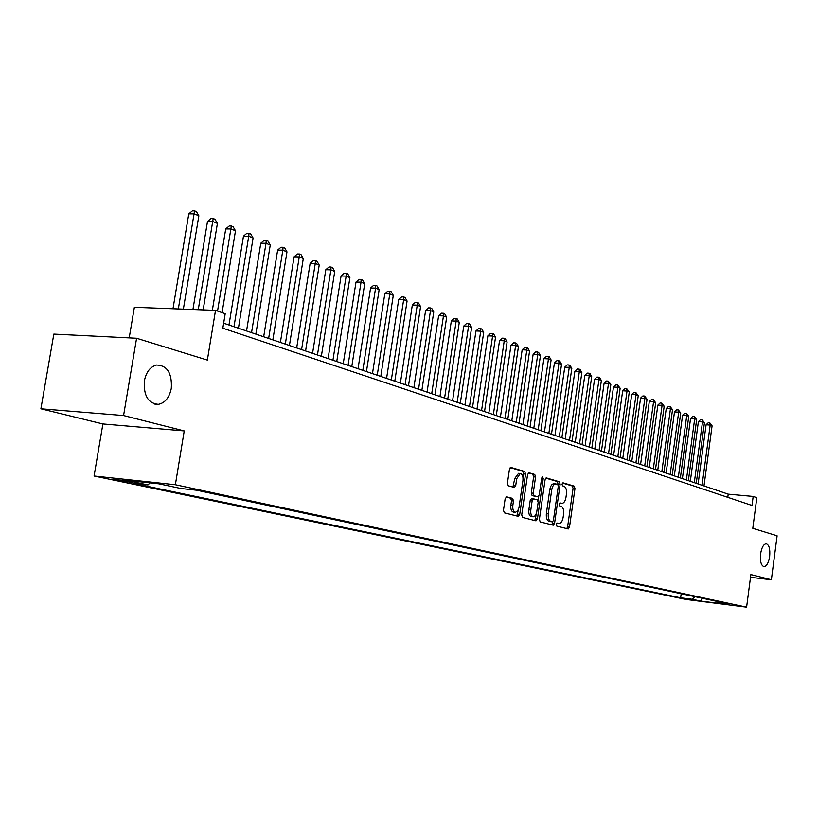 <?xml version="1.0" encoding="UTF-8"?>
<svg xmlns="http://www.w3.org/2000/svg" width="818" height="818" viewBox="0 0 818 818"><rect width="100%" height="100%" fill="white"/><g stroke="black" fill="none" stroke-linecap="round" stroke-linejoin="round"><path stroke-width="1.23" d="M556.24 524.379L556.782 526.086L568.234 528.98L569.502 527.089L574.972 488.581L574.226 486.137L562.968 482.804L561.997 484.092L562.528 485.831L564.001 486.26C566.015 487.283 566.823 489.91 566.434 494.144L565.974 497.364C565.279 501.148 563.939 503.152 561.966 503.377L560.013 502.896L559.123 504.215L559.665 505.933L561.138 506.342C563.162 507.324 563.97 509.941 563.582 514.174L563.121 517.405C562.406 521.26 561.036 523.285 559.021 523.489L557.15 523.039L556.24 524.379M171.31 388.386C172.158 373.192 167.24 365.411 156.555 365.022C150.277 366.73 146.218 371.996 144.377 380.82C143.487 395.564 148.14 403.407 158.344 404.348C165.042 402.977 169.367 397.65 171.31 388.386M769.646 556.475C770.27 549.072 769.135 544.829 766.231 543.765C763.542 544.123 761.66 547.508 760.587 553.929C759.953 561.312 761.077 565.555 763.961 566.649C766.67 566.312 768.572 562.917 769.646 556.475M115.921 480.033L131.381 482.313C132.843 482.344 132.25 482.078 129.602 481.516L114.101 479.225C112.608 479.184 113.211 479.46 115.921 480.033M506.669 496.792L505.146 498.755L503.469 510.248L504.338 512.835L518.326 516.362L519.706 514.389L525.545 474.062L524.716 471.485L510.78 467.395L509.44 469.338L507.426 483.182L508.275 485.78L514.379 487.467L515.729 485.514L516.72 478.694L520.258 473.51C522.375 474.051 523.264 476.373 522.937 480.473L518.97 507.692L517.692 510.892L515.412 512.324C513.356 511.741 512.497 509.44 512.835 505.432L513.479 500.964L512.641 498.397L506.465 496.771M750.515 577.324L771.374 579.768L777.1 535.81L752.795 528.316L756.824 497.681L753.173 496.424L751.987 505.452L222.833 328.212L225.206 313.713L215.523 310.359L134.367 307.292L129.203 337.885M123.569 415.544L40.9 408.796L102.904 423.949L184.234 430.922L123.569 415.544L136.586 338.253L207.363 360.084L215.523 310.359M184.234 430.922L175.369 484.737L746.599 607.14L686.036 599.441L94.08 476.015L175.369 484.737M771.374 579.768L750.873 574.573L746.599 607.14M539.379 519.41L540.187 521.894L553.275 525.197L554.573 523.285L560.156 484.236L559.389 481.751L546.342 477.906L545.074 479.798L539.379 519.41M535.984 520.831L522.559 517.436L521.72 514.9L527.559 474.655L528.857 472.732L534.757 474.46L535.565 477.006L533.234 493.193L534.042 495.718L537.947 496.782L539.256 494.87L541.669 478.111L542.559 476.782L543.224 478.571L537.426 518.909L535.984 520.831M40.9 408.796L53.835 334.092L136.586 338.253M694.922 600.136L682.682 598.326L694.922 600.136M150.042 482.876L147.986 484.941L133.037 483.315L680.627 597.805L692.048 599.246L695.055 596.69M147.986 484.941L125.737 480.258L159.05 483.847L181.085 488.53L196.627 490.217L728.858 603.909L717.161 602.426L725.505 604.205L700.566 601.036L692.048 599.246M102.904 423.949L94.08 476.015M753.173 496.424L728.214 494.144L223.651 323.202M727.785 497.354L728.214 494.144M681.179 593.725L680.627 597.805M716.323 601.23L717.161 602.426M702.335 598.244L700.566 601.036M556.741 523.223L557.293 523.285M560.258 503.182L559.584 503.101M566.782 528.622L567.6 526.884L573.07 488.407L572.324 485.964L562.416 483.039M558.132 484.777L557.467 481.567L545.821 478.131M551.823 524.839L552.856 521.7M552.416 521.823L553.397 520.493L558.305 486.168L557.764 484.43L555.729 483.898C553.745 484.154 552.406 486.168 551.71 489.931L548.326 513.52C547.937 517.825 548.776 520.452 550.831 521.424L552.416 521.823L550.606 521.639M554.042 483.745L553.796 483.724C551.823 483.98 550.483 485.984 549.778 489.747L551.71 489.931M550.494 521.618L548.909 521.219C546.843 520.248 546.005 517.62 546.393 513.326L549.778 489.747M528.326 472.957L534.757 474.46M536.076 496.587L532.099 495.534L531.281 492.998L533.622 476.833L532.804 474.287M538.704 496.332L538.07 500.718M536.127 514.205L535.483 518.704L537.426 518.909M530.81 510.013C530.483 513.949 531.301 516.209 533.275 516.782L535.207 515.749L536.608 512.814L538.172 502.375L537.375 499.859L533.469 498.806L532.15 500.739L530.81 510.013L528.857 509.819C528.53 513.745 529.348 516.005 531.332 516.577L533.142 516.771M533.397 498.806L531.516 498.612L530.197 500.544L532.15 500.739M528.857 509.819L530.197 500.544M534.624 520.493L535.483 518.704M515.258 512.313L513.438 512.119C511.393 511.536 510.534 509.236 510.861 505.227L511.516 500.769L510.667 498.203L506.015 496.955M518.54 473.356L514.747 478.51L516.72 478.694M512.937 487.078L514.747 478.51M523.009 477.835L523.581 473.888L522.753 471.311L510.238 467.61M516.853 515.994L518.408 509.542M703.991 485.943L712.079 425.851L710.188 425.074L706.098 424.787L698.112 483.949M706.098 424.787L708.204 422.794L709.84 422.906L710.188 425.074L702.069 485.289M709.84 422.906L712.079 425.851M696.251 483.315L704.441 422.722L702.509 421.924L698.398 421.648L690.32 481.311M698.398 421.648L700.535 419.644L702.171 419.757L702.509 421.924L694.298 482.661M702.171 419.757L704.441 422.722M688.378 480.657L696.67 419.542L694.707 418.734L690.566 418.458L682.386 478.622M690.566 418.458L692.723 416.434L694.37 416.546L694.707 418.734L686.394 479.982M694.37 416.546L696.67 419.542M680.371 477.937L688.766 416.301L686.762 415.483L682.601 415.207L674.318 475.892M682.601 415.207L684.778 413.172L686.435 413.274L686.762 415.483L678.347 477.252M686.435 413.274L688.766 416.301M672.222 475.176L680.719 413.008L678.684 412.18L674.492 411.904L666.108 473.111M674.492 411.904L676.69 409.849L678.357 409.951L678.684 412.18L670.167 474.481M678.357 409.951L680.719 413.008M663.93 472.364L672.529 409.654L670.453 408.806L666.241 408.54L657.754 470.278M666.241 408.54L668.459 406.464L670.146 406.566L670.453 408.806L661.834 471.659M670.146 406.566L672.529 409.654M655.484 469.501L664.185 406.249L662.079 405.38L657.846 405.114L649.247 467.395M657.846 405.114L660.085 403.018L661.772 403.131L662.079 405.38L653.347 468.786M661.772 403.131L664.185 406.249M646.885 466.597L655.699 402.773L653.551 401.894L649.288 401.628L640.586 464.46M649.288 401.628L651.557 399.521L653.255 399.624L653.551 401.894L644.717 465.861M653.255 399.624L655.699 402.773M638.132 463.632L647.058 399.235L644.87 398.346L640.576 398.08L631.772 461.475M640.576 398.08L642.866 395.953L644.584 396.055L644.87 398.346L635.913 462.876M644.584 396.055L647.058 399.235M629.216 460.606L638.255 395.636L636.026 394.726L631.711 394.46L622.784 458.428M631.711 394.46L634.022 392.313L635.75 392.415L636.026 394.726L626.956 459.839M635.75 392.415L638.255 395.636M620.136 457.528L629.287 391.965L627.028 391.035L622.682 390.779L613.633 455.329M622.682 390.779L625.013 388.611L626.752 388.714L627.028 391.035L617.835 456.751M626.752 388.714L629.287 391.965M610.882 454.399L620.156 388.223L617.846 387.282L613.48 387.026L604.318 452.17M613.48 387.026L615.842 384.849L617.59 384.941L617.846 387.282L608.541 453.601M617.59 384.941L620.156 388.223M601.455 451.199L610.852 384.419L608.5 383.458L604.103 383.202L594.819 448.949M604.103 383.202L606.486 381.004L608.244 381.106L608.5 383.458L599.062 450.391M608.244 381.106L610.852 384.419M591.843 447.947L601.373 380.534L598.97 379.552L594.543 379.307L585.136 445.677M594.543 379.307L596.956 377.088L598.725 377.19L598.97 379.552L589.41 447.119M598.725 377.19L599.686 377.579L601.373 380.534M582.048 444.624L591.7 376.587L589.257 375.585L584.798 375.339L575.269 442.334M584.798 375.339L587.242 373.1L589.032 373.192L589.257 375.585L579.563 443.785M589.032 373.192L590.003 373.591L591.7 376.587M572.058 441.239L581.854 372.548L579.359 371.525L574.87 371.29L565.207 438.918M574.87 371.29L577.344 369.03L579.134 369.123L579.359 371.525L569.533 440.391M579.134 369.123L580.136 369.531L581.854 372.548M561.874 437.794L571.802 368.437L569.256 367.394L564.747 367.159L554.941 435.442M564.747 367.159L567.252 364.879L569.052 364.971L569.256 367.394L559.297 436.914M569.052 364.971L570.064 365.39L571.802 368.437M551.485 434.276L561.557 364.245L558.96 363.182L554.42 362.947L544.481 431.894M554.42 362.947L556.946 360.646L558.766 360.738L558.96 363.182L548.858 433.387M558.766 360.738L559.798 361.167L561.557 364.245M540.892 430.687L551.107 359.971L548.459 358.887L543.888 358.652L533.796 428.284M543.888 358.652L546.444 356.331L548.275 356.423L548.459 358.887L538.203 429.777M548.275 356.423L549.328 356.852L551.107 359.971M530.074 427.016L540.442 355.605L537.733 354.501L533.142 354.276L522.906 424.593M533.142 354.276L535.729 351.924L537.569 352.016L537.733 354.501L527.344 426.096M537.569 352.016L538.643 352.466L540.442 355.605M519.041 423.284L529.553 351.147L526.802 350.022L522.17 349.797L511.792 420.82M522.17 349.797L524.788 347.435L526.639 347.517L526.802 350.022L516.25 422.333M526.639 347.517L527.743 347.977L529.553 351.147M507.784 419.47L518.448 346.607L515.637 345.452L510.974 345.237L500.442 416.976M510.974 345.237L513.632 342.844L515.493 342.936L515.637 345.452L504.931 418.499M515.493 342.936L516.618 343.396L518.448 346.607M496.281 415.575L507.109 341.965L504.236 340.789L499.542 340.574L488.857 413.049M499.542 340.574L502.232 338.161L504.103 338.243L504.236 340.789L493.366 414.583M504.103 338.243L505.258 338.724L507.109 341.965M484.532 411.587L495.524 337.221L492.6 336.024L487.876 335.82L477.017 409.041M487.876 335.82L490.596 333.386L492.487 333.468L492.6 336.024L481.557 410.585M492.487 333.468L493.653 333.949L495.524 337.221M472.538 407.528L483.704 332.384L480.708 331.157L475.953 330.963L464.931 404.951M475.953 330.963L478.714 328.499L480.606 328.58L480.708 331.157L469.501 406.495M480.606 328.58L481.812 329.071L483.704 332.384M460.289 403.376L471.618 327.435L468.561 326.188L463.775 325.993L452.579 400.769M463.775 325.993L466.567 323.509L468.479 323.591L468.561 326.188L457.18 402.323M468.479 323.591L469.706 324.092L471.618 327.435M447.763 399.133L459.276 322.384L456.147 321.106L451.331 320.922L439.961 396.495M451.331 320.922L454.164 318.417L456.086 318.488L456.147 321.106L444.593 398.059M456.086 318.488L457.334 319L459.276 322.384M434.961 394.797L446.659 317.22L443.458 315.912L438.622 315.738L427.068 392.119M438.622 315.738L441.485 313.202L443.417 313.274L443.458 315.912L431.72 393.693M443.417 313.274L444.695 313.795L446.659 317.22M421.873 390.36L433.755 311.944L430.493 310.605L425.616 310.431L413.877 387.65M425.616 310.431L428.52 307.875L430.462 307.946L430.493 310.605L418.56 389.235M430.462 307.946L431.771 308.478L433.755 311.944M408.489 385.83L420.575 306.546L417.231 305.175L412.323 305.012L400.391 383.08M412.323 305.012L415.258 302.435L417.221 302.496L417.231 305.175L405.094 384.675M417.221 302.496L418.56 303.049L420.575 306.546M394.797 381.188L407.078 301.024L403.663 299.623L398.724 299.47L386.587 378.407M398.724 299.47L401.699 296.862L403.683 296.924L403.663 299.623L391.331 380.012M403.683 296.924L405.043 297.486L407.078 301.024M380.789 376.444L393.284 295.38L389.777 293.948L384.808 293.795L372.476 373.621M384.808 293.795L387.834 291.157L389.818 291.218L389.777 293.948L377.241 375.237M389.818 291.218L391.219 291.791L393.284 295.38M366.454 371.587L379.153 289.603L375.574 288.13L370.574 287.997L358.028 368.734M370.574 287.997L373.642 285.329L375.636 285.38L375.574 288.13L362.824 370.36M375.636 285.38L377.067 285.973L379.153 289.603M351.781 366.617L364.705 283.682L361.035 282.179L356.004 282.057L343.233 363.724M356.004 282.057L359.112 279.357L361.116 279.408L361.035 282.179L348.059 365.349M361.116 279.408L362.589 280.012L364.705 283.682M336.75 361.525L349.899 277.629L346.147 276.085L341.075 275.973L328.09 358.591M341.075 275.973L344.235 273.243L346.259 273.294L346.147 276.085L332.936 360.237M346.259 273.294L347.762 273.907L349.899 277.629M321.362 356.311L334.736 271.423L330.891 269.848L325.799 269.736L312.578 353.335M325.799 269.736L329 266.985L331.034 267.026L330.891 269.848L317.456 354.981M331.034 267.026L332.568 267.66L334.736 271.423M305.584 350.963L319.214 265.063L315.267 263.457L310.134 263.355L296.678 347.947M310.134 263.355L313.386 260.574L315.431 260.605L315.267 263.457L301.586 349.613M315.431 260.605L317.016 261.259L319.214 265.063M289.429 345.493L303.294 258.549L299.255 256.903L294.091 256.811L280.39 342.425M294.091 256.811L297.384 253.999L299.449 254.03L299.255 256.903L285.318 344.102M299.449 254.03L301.065 254.695L303.294 258.549M272.854 339.879L286.975 251.872L282.834 250.185L277.639 250.103L263.682 336.771M277.639 250.103L280.993 247.261L283.069 247.292L282.834 250.185L268.641 338.447M283.069 247.292L284.725 247.966L286.975 251.872M255.86 334.122L270.247 245.032L266.003 243.294L260.778 243.232L246.545 330.963M260.778 243.232L264.173 240.349L266.259 240.38L266.003 243.294L251.545 332.65M266.259 240.38L267.967 241.075L270.247 245.032M238.427 328.212L253.089 238.007L248.733 236.228L243.467 236.177L228.979 325.012M243.467 236.177L246.924 233.263L249.03 233.283L248.733 236.228L233.989 326.709M249.03 233.283L250.768 233.999L253.089 238.007M222.087 312.64L235.482 230.799L231.013 228.968L225.717 228.938L212.363 310.247M225.717 228.938L229.224 225.993L231.341 226.003L217.547 311.065M231.341 226.003L233.13 226.739L235.482 230.799M203.161 309.889L217.414 223.406L212.823 221.525L207.496 221.514L192.936 309.511M207.496 221.514L211.064 218.529L213.191 218.539L198.263 309.705M213.191 218.539L215.022 219.296L217.414 223.406M183.365 309.143L198.856 215.809L194.142 213.887L188.784 213.876L172.987 308.754M188.784 213.876L192.404 210.87L194.551 210.86L178.334 308.959M194.551 210.86L196.432 211.637L198.856 215.809M556.782 523.234L558.704 523.438M559.655 503.121L561.567 503.315M572.324 485.964L574.226 486.137M573.07 488.407L574.972 488.581M567.6 526.884L569.502 527.089M557.467 481.567L559.389 481.751M558.234 484.051L560.156 484.236M552.651 523.08L554.573 523.285M546.393 513.326L548.326 513.52M548.909 521.219L550.831 521.424M533.622 476.833L535.565 477.006M531.281 492.998L533.234 493.193M532.099 495.534L534.042 495.718M535.872 496.577L537.815 496.761M541.628 478.428L543.224 478.571M510.667 498.203L512.641 498.397M511.516 500.769L513.479 500.964M510.861 505.227L512.835 505.432M513.755 485.319L515.729 485.514M522.753 471.311L524.716 471.485M523.581 473.888L525.545 474.062M517.743 514.185L519.706 514.389M154.684 404.072L158.344 404.348M557.099 523.285L558.888 523.469M560.044 503.182L561.782 503.356M550.565 521.639L552.487 521.833M553.796 483.724L555.729 483.898M536.005 496.598L537.947 496.782M531.516 498.612L533.469 498.806M518.295 473.336L520.258 473.51"/></g></svg>
